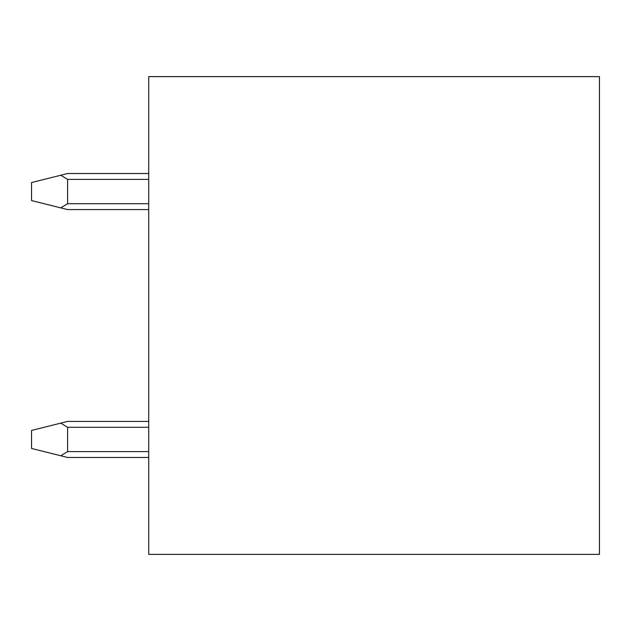 <?xml version="1.0" encoding="UTF-8"?>
<svg xmlns="http://www.w3.org/2000/svg" width="631" height="631" viewBox="0 0 631 631"><rect width="100%" height="100%" fill="white"/><g stroke="black" fill="none" stroke-linecap="round" stroke-linejoin="round"><path stroke-width="0.95" d="M599.45 76.619L148.735 76.619L148.735 554.381L599.45 554.381L599.45 76.619M148.735 209.579L67.604 209.579L31.55 200.571L31.55 182.54L60.742 175.244L67.604 179.385L67.604 203.726L60.742 207.867M148.735 421.421L67.604 421.421L31.55 430.429L31.55 448.46L67.604 457.475L148.735 457.475M60.742 423.133L67.604 427.274L67.604 451.615L60.742 455.756M148.735 173.525L67.604 173.525L60.742 175.244M148.735 179.385L67.604 179.385M148.735 203.726L67.604 203.726M148.735 451.615L67.604 451.615M148.735 427.274L67.604 427.274"/></g></svg>
